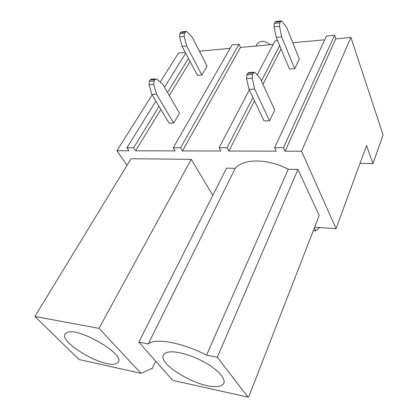 <?xml version="1.0" encoding="UTF-8"?>
<svg xmlns="http://www.w3.org/2000/svg" width="418" height="418" viewBox="0 0 418 418"><rect width="100%" height="100%" fill="white"/><g stroke="black" fill="none" stroke-linecap="round" stroke-linejoin="round"><path stroke-width="0.63" d="M155.893 101.156L126.947 147.773L128.969 150.773L116.962 150.741L127.035 165.324M185.686 53.185L164.499 87.305M126.947 147.773L133.635 147.773L135.646 150.788L160.857 109.438M188.471 58.442L167.534 92.55M159.033 106.397L133.635 147.773M190.091 61.498L169.3 95.597M173.292 147.758L180.618 147.758L238.991 44.245L232.105 44.888L173.292 147.758L175.215 150.893L135.646 150.788M230.109 48.378L199.407 51.158M180.618 147.758L182.525 150.914L240.47 47.443L238.991 44.245M249.327 89.959L219.105 147.742L220.913 151.018L182.525 150.914M273.106 44.486L240.47 47.443M277.609 40.635L274.997 40.88L257.185 74.932M219.105 147.742L227.089 147.742L228.876 151.039L254.515 100.848M279.663 45.562L261.454 80.946M252.927 97.519L227.089 147.742M281.053 48.901L262.974 84.284M274.631 147.726L283.451 147.721L334.557 35.311L326.437 36.068L274.631 147.726L276.282 151.164L228.876 151.039M324.697 39.82L292.767 42.709M283.451 147.721L285.071 151.191L335.774 38.817L334.557 35.311M335.774 38.817L350.901 37.448L301.545 151.232L285.071 151.191M301.545 151.232L336.062 228.656L314.649 227.225M350.901 37.448L383.087 134.904L372.945 163.59L366.539 145.626L336.062 228.656M319.483 227.549L315.778 230.861L314.378 227.925M315.778 230.861L313.301 230.689M151.326 368.723L151.99 368.869L155.695 361.178M141.049 373.331L79.091 359.553L34.913 316.468L99.003 328.365L141.049 373.331L151.708 368.551L151.99 368.869M212.819 195.352L191.261 159.352L99.003 328.365M34.913 316.468L131.064 158.715L191.261 159.352M185.284 52.433L178.465 53.049L160.193 82.074M152.131 94.881L116.962 150.741M297.945 169.447L217.339 357.223L247.958 397.1L248.851 396.546L319.206 215.495L297.945 169.447L288.248 169.269C267.907 158.391 243.386 158.443 235.229 168.302L148.27 343.962L138.813 342.149L226.54 168.146L235.229 168.302M217.339 357.223L206.565 355.154L288.248 169.269M206.565 355.154C182.128 342.426 155.188 337.707 148.27 343.962M247.958 397.1L172.718 380.37L138.813 342.149M372.945 163.59L360.002 163.428M255.941 46.043L257.044 44.01C260.451 40.28 264.881 40.525 270.331 44.742M115.269 363.947L118.289 362.14C125.306 354.433 78.819 327.148 67.256 332.425L65.062 334.024C59.131 342.258 102.18 367.673 115.269 363.947M218.024 386.415C220.819 386.065 222.679 385.156 223.609 383.682C226.352 379.382 218.541 370.196 205.118 362.594C191.731 354.966 175.419 350.498 167.921 352.181C165.789 352.646 164.352 353.497 163.616 354.725C156.708 364.203 200.384 389.414 218.024 386.415M260.247 78.302L274.725 110.023L269.532 120.771L254.666 89.091L252.195 78.197L252.503 74.519L254.186 72.246L255.111 72.654L260.247 78.302M248.705 72.612L247.655 73.406L253.287 73.03M269.532 120.771L264.066 120.901L249.05 89.384L246.552 78.547L246.866 74.885L247.655 73.406M249.05 89.384L254.666 89.091M162.764 84.311L179.479 113.189L173.684 123.064L156.567 94.228L153.683 84.321L153.996 80.961L155.867 78.866L156.917 79.227L162.764 84.311M151.342 79.169L150.172 79.911L154.869 79.598M173.684 123.064L169.091 123.174L151.886 94.473L148.986 84.614L149.299 81.27L150.172 79.911M151.886 94.473L156.567 94.228M286.623 27.332L299.33 59.116L294.706 68.677L281.675 36.888L279.532 26.297L279.814 22.854L281.225 20.905L282.113 21.396L286.623 27.332M281.225 20.905L275.802 21.506L275.081 22.138L280.509 21.543M294.706 68.677L289.439 69.038L276.267 37.411L274.098 26.872L274.38 23.445L275.081 22.138M276.267 37.411L281.675 36.888M192.233 37.171L207.088 66.122L201.884 74.994L186.684 46.048L184.139 36.387L184.427 33.226L186.015 31.407L187.034 31.836L192.233 37.171M186.015 31.407L181.449 31.909L180.639 32.51L185.205 32.008M201.884 74.994L197.416 75.303L182.128 46.487L179.568 36.873L179.855 33.722L180.639 32.51M182.128 46.487L186.684 46.048M246.866 74.885L252.503 74.519M246.552 78.547L252.195 78.197M149.299 81.27L153.996 80.961M148.986 84.614L153.683 84.321M274.38 23.445L279.814 22.854M274.098 26.872L279.532 26.297M179.855 33.722L184.427 33.226M179.568 36.873L184.139 36.387M118.435 361.847L118.289 362.14M224.048 382.627L223.609 383.682M248.558 72.622L254.186 72.246M151.18 79.18L155.867 78.866"/></g></svg>

